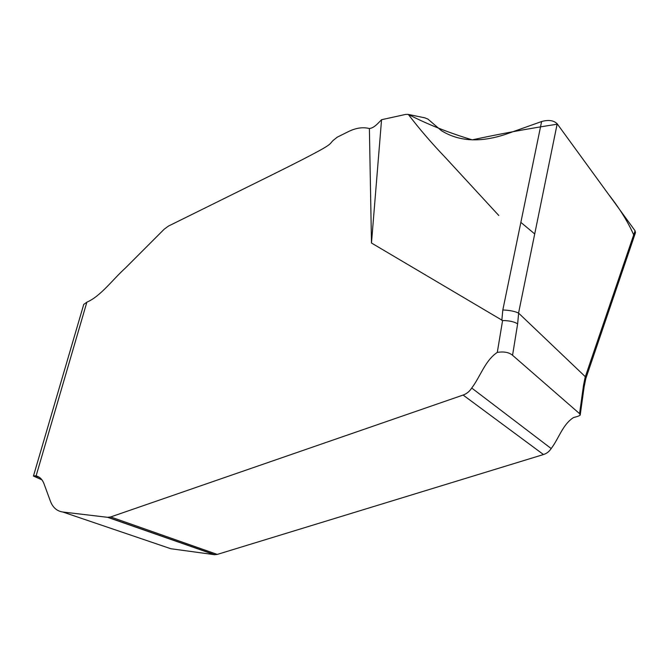 <?xml version="1.0" encoding="UTF-8"?>
<svg xmlns="http://www.w3.org/2000/svg" width="669" height="669" viewBox="0 0 669 669"><rect width="100%" height="100%" fill="white"/><g stroke="black" fill="none" stroke-linecap="round" stroke-linejoin="round"><path stroke-width="1" d="M502.586 320.543L371.479 243.023L369.397 128.557C362.999 126.901 356.067 127.879 348.608 131.517L337.26 137.153L333.137 140.448C330.218 143.258 331.581 143.659 322.876 148.685C313.025 154.263 295.255 163.395 269.582 176.089L168.387 226.114L164.265 229.141L125.571 267.884C112.635 279.508 100.776 296.183 86.87 302.171L36.101 475.893C39.697 476.805 42.306 479.355 43.92 483.562L50.443 501.29C52.859 507.579 56.974 511.158 62.761 512.002L107.667 517.321L110.661 516.953L463.107 395.053C466.669 393.773 469.546 391.432 471.729 388.037C480.509 376.471 485.008 360.566 497.293 352.396L502.586 320.543C509.126 320.593 514.143 321.689 517.639 323.829L512.563 355.281L579.571 413.651L583.519 385.302L584.129 386.858L580.199 415.123M501.825 320.342L502.829 309.973C509.452 310.232 514.695 311.261 518.559 313.075L585.275 376.664L585.801 378.612L635.266 233.297M579.571 413.651L580.232 414.88C579.822 415.7 577.606 416.578 573.584 417.523C562.646 424.397 558.883 438.479 551.181 448.548C549.282 451.508 546.715 453.507 543.487 454.544L217.274 554.417L214.423 554.676L170.821 548.731L165.452 546.908M369.397 128.557L369.957 128.44C372.349 128.047 375.041 126.341 378.027 123.322L381.556 119.718L405.64 114.416L408.09 114.374L424.865 117.853L427.892 119.074L441.406 130.664C458.825 141.51 480.208 142.74 505.547 134.344L541.614 121.541C548.555 119.6 553.748 120.353 557.193 123.815L518.559 313.075M381.556 119.718L371.479 243.023M36.101 475.893L33.45 476.052L41.963 479.865M83.742 304.42L86.87 302.171M585.333 376.731L635.082 230.78L557.193 123.815M635.082 230.78L635.475 232.703M512.563 355.281C509.05 352.329 503.958 351.367 497.293 352.396M498.798 215.51L445.295 157.449C431.363 142.873 419.045 128.532 408.333 114.424C427.566 124.35 448.866 132.83 472.239 139.854C499.868 133.9 528.267 128.665 557.444 124.158L608.765 194.646C619.72 208.561 628.024 221.966 633.685 234.869M534.715 233.941L520.858 222.392M518.642 313.142L517.639 323.829M583.519 385.302L585.275 376.664M502.829 309.973L541.614 121.541M543.487 454.544L463.107 395.053M551.181 448.548L471.729 388.037M217.274 554.417L110.661 516.953M214.423 554.676L107.667 517.321M170.821 548.731L62.761 512.002M39.479 477.415L34.863 475.734M83.784 304.27L33.45 476.052M108.177 517.354L214.908 554.726M585.827 378.487L584.121 386.899"/></g></svg>
